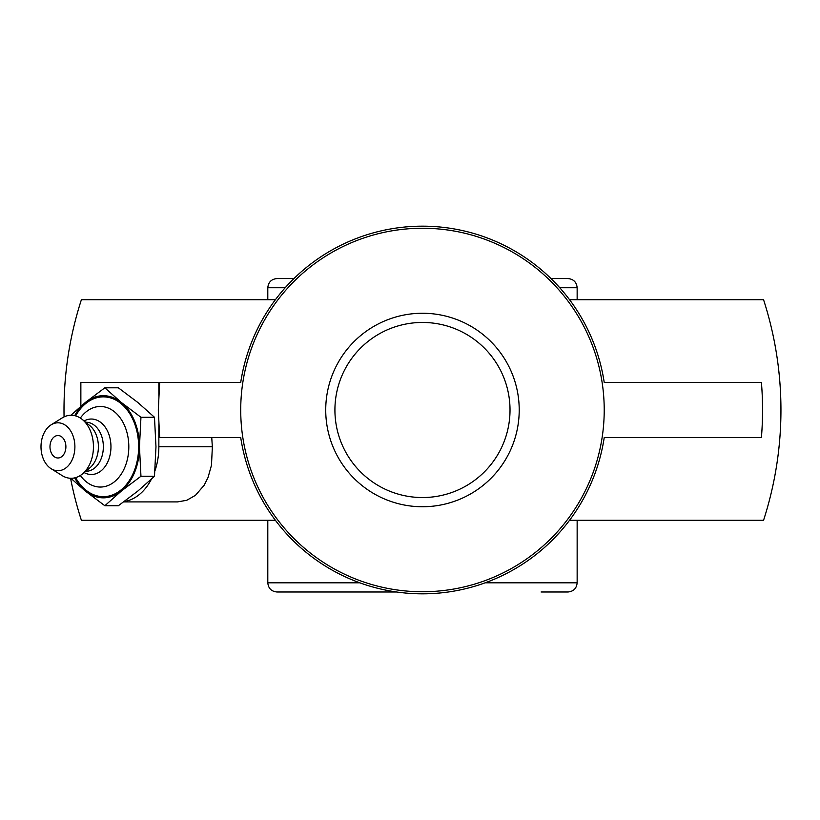 <?xml version="1.0" encoding="UTF-8"?>
<svg xmlns="http://www.w3.org/2000/svg" width="820" height="820" viewBox="0 0 820 820"><rect width="100%" height="100%" fill="white"/><g stroke="black" fill="none" stroke-linecap="round" stroke-linejoin="round"><path stroke-width="1.23" d="M334.919 410A87.545 87.545 0 0 1 422.474 322.455A87.545 87.545 0 0 1 510.019 410A87.545 87.545 0 0 1 422.474 497.545A87.545 87.545 0 0 1 334.919 410A87.545 87.545 0 0 0 422.474 497.545A87.545 87.545 0 0 0 510.019 410A87.545 87.545 0 0 0 422.474 322.455A87.545 87.545 0 0 0 334.919 410M519.214 410A96.739 96.739 0 0 0 374.104 326.216A96.739 96.739 0 0 0 374.104 493.783A96.739 96.739 0 0 0 519.214 410M240.721 410A181.753 181.753 0 0 0 513.351 567.399A181.753 181.753 0 0 0 513.351 252.601A181.753 181.753 0 0 0 240.721 410M123.687 501.912L177.468 501.912L186.745 500.292L195.447 495.331L204.149 485.255L208.034 477.476L211.478 465.247L212.359 446.767L158.854 446.767A55.145 39.001 90 0 1 154.949 470.813M151.413 479.167A55.145 39.001 90 0 1 124.148 501.584M80.862 406.238L80.862 382.428L159.664 382.428L158.311 410L159.664 437.572L240.721 437.572A183.834 183.834 0 0 0 275.397 520.3L81.395 520.3A358.473 358.473 0 0 1 70.561 478.275M158.854 382.428L158.854 396.142M211.765 437.572A354.209 250.459 90 0 0 212.359 446.767M158.854 423.858L158.854 446.767M159.664 382.428L240.721 382.428A183.834 183.834 0 0 1 604.227 382.428L761.421 382.428A340.074 340.074 0 0 1 761.421 437.572L604.227 437.572A183.834 183.834 0 0 1 240.721 437.572M64.062 416.888A358.473 358.473 0 0 1 81.395 299.7L275.407 299.7A183.834 183.834 0 0 0 240.711 382.428M604.227 382.428A183.834 183.834 0 0 0 569.541 299.7L763.553 299.7A358.473 358.473 0 0 1 763.553 520.3L569.541 520.3A183.834 183.834 0 0 0 604.227 437.572M57.953 435.533A11.234 7.944 90 0 1 65.774 444.829A11.234 7.944 90 0 1 60.649 457.324A11.234 7.944 90 0 1 51.065 452.353A14.873 14.873 0 0 1 51.065 441.18A11.234 7.944 90 0 1 57.953 435.533M80.35 418.056A40.282 28.485 90 0 1 111.335 409.61A40.282 28.485 90 0 1 128.812 446.767A40.282 28.485 90 0 1 111.335 483.923A40.282 28.485 90 0 1 80.35 475.477M75.624 415.894A49.907 35.291 90 0 1 114.902 399.617A49.907 35.291 90 0 1 138.641 446.767A49.907 35.291 90 0 1 114.902 493.917A49.907 35.291 90 0 1 75.624 477.64M84.132 420.967A27.736 19.618 90 0 1 110.956 446.767A27.736 19.618 90 0 1 84.132 472.566M85.71 422.249L86.018 422.249A24.518 17.333 90 0 1 103.351 446.767A24.518 17.333 90 0 1 86.018 471.285L85.71 471.285M51.106 424.842L62.156 417.933A31.519 22.283 90 0 1 82.297 419.471L89.728 425.539A24.518 17.333 90 0 1 98.4 446.767A24.518 17.333 90 0 1 89.728 467.994L82.297 474.062A31.519 22.283 90 0 1 62.156 475.6L51.106 468.691A23.975 16.953 90 0 1 41 446.767A23.975 16.953 90 0 1 51.106 424.842A23.975 16.953 90 0 1 74.897 446.767A23.975 16.953 90 0 1 51.106 468.691M82.297 419.471A31.519 22.283 90 0 1 93.449 446.767A31.519 22.283 90 0 1 82.297 474.062M104.847 387.798L118.357 387.798L137.914 402.538L154.478 417.277L155.974 446.767L154.478 476.256L140.958 476.256L139.462 446.767L140.958 417.277L121.401 402.538L104.847 387.798L85.29 402.538L70.858 415.248M154.478 417.277L140.958 417.277M70.858 478.285L85.29 490.995L104.847 505.735L121.401 490.995L140.958 476.256M154.478 476.256L137.914 490.995L118.357 505.735L104.847 505.735M74.712 415.648A51.076 36.111 90 0 1 85.29 402.538A51.076 36.111 90 0 1 121.401 402.538A51.076 36.111 90 0 1 139.462 446.767A51.076 36.111 90 0 1 121.401 490.995A51.076 36.111 90 0 1 85.29 490.995A51.076 36.111 90 0 1 74.712 477.886M293.949 278.564L276.996 278.564C271.41 279.107 268.345 282.172 267.802 287.748L285.175 287.748M559.763 287.748L577.147 287.748C576.603 282.172 573.539 279.107 567.952 278.564L550.999 278.564M541.097 591.999L567.952 591.999C573.539 591.445 576.603 588.381 577.147 582.805L485.194 582.805M359.755 582.805L267.802 582.805C268.345 588.381 271.41 591.445 276.996 591.999L396.542 591.999M267.802 287.748L267.802 299.7M267.802 520.3L267.802 582.805M577.147 287.748L577.147 299.7M577.147 520.3L577.147 582.805"/></g></svg>
